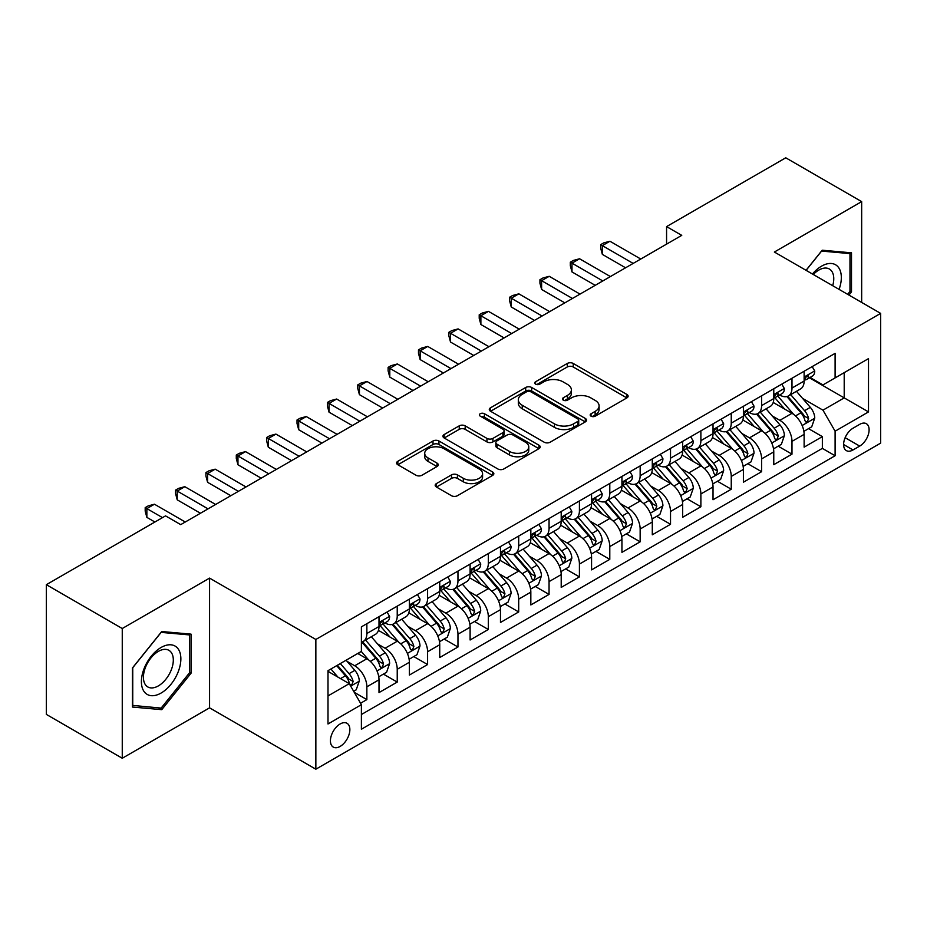 <?xml version="1.0" encoding="UTF-8"?>
<svg xmlns="http://www.w3.org/2000/svg" width="927" height="927" viewBox="0 0 927 927"><rect width="100%" height="100%" fill="white"/><g stroke="black" fill="none" stroke-linecap="round" stroke-linejoin="round"><path stroke-width="1.39" d="M591.044 416.177A2.955 1.703 0 0 0 595.215 416.177L626.884 397.892A4.218 2.433 0 0 0 628.124 396.165A4.218 2.433 0 0 0 626.884 394.45L573.234 363.465A4.218 2.433 0 0 0 567.278 363.465L535.609 381.75A2.955 1.703 0 0 0 534.74 382.955A2.955 1.703 0 0 0 535.609 384.16A2.955 1.703 0 0 0 539.781 384.16L543.882 381.797A13.488 7.787 0 0 1 562.956 381.797L567.428 384.381A13.488 7.787 0 0 1 571.38 389.885A13.488 7.787 0 0 1 567.428 395.389L563.326 397.753A2.955 1.703 0 0 0 562.457 398.958A2.955 1.703 0 0 0 563.326 400.163A2.955 1.703 0 0 0 567.498 400.163L571.6 397.799A13.488 7.787 0 0 1 590.673 397.799L595.146 400.383A13.488 7.787 0 0 1 599.097 405.887A13.488 7.787 0 0 1 595.146 411.391L591.044 413.766A2.955 1.703 0 0 0 590.186 414.972A2.955 1.703 0 0 0 591.044 416.177L591.044 413.766M340.139 746.42A13.743 7.937 120 0 0 349.12 734.311A13.743 7.937 120 0 0 347.011 723.292A13.743 7.937 120 0 0 340.139 723.975A13.743 7.937 120 0 0 331.159 736.084A13.743 7.937 120 0 0 333.268 747.092A13.743 7.937 120 0 0 340.139 746.42M436.432 483.581A4.218 2.433 0 0 0 435.192 485.308A4.218 2.433 0 0 0 436.432 487.023L451.484 495.713A4.218 2.433 0 0 0 457.44 495.713L492.608 475.412A4.218 2.433 0 0 0 493.848 473.685A4.218 2.433 0 0 0 492.608 471.97L438.958 440.997A4.218 2.433 0 0 0 433.002 440.997L397.834 461.298A4.218 2.433 0 0 0 396.594 463.025A4.218 2.433 0 0 0 397.834 464.74L416.014 475.238A4.218 2.433 0 0 0 421.97 475.238L437.023 466.548A4.218 2.433 0 0 0 438.262 464.833A4.218 2.433 0 0 0 437.023 463.106L428.007 457.903A11.275 6.512 0 0 1 424.705 453.303A11.275 6.512 0 0 1 431.669 447.289A11.275 6.512 0 0 1 443.952 448.691L479.271 469.085A11.275 6.512 0 0 1 482.573 473.685A11.275 6.512 0 0 1 475.621 479.699A11.275 6.512 0 0 1 463.326 478.297L457.44 474.891A4.218 2.433 0 0 0 451.484 474.891L436.432 483.581L436.432 487.023M209.572 578.112L122.26 628.518L46.35 584.682L46.35 714.416L122.26 758.251L209.572 707.846L315.852 769.201L315.852 639.468L209.572 578.112L209.572 707.846M861.67 302.434L861.67 201.623L774.369 252.028L880.65 313.384L315.852 639.468M861.67 201.623L785.76 157.799L666.571 226.605L666.571 244.137M46.35 584.682L165.539 515.875L180.719 524.636L681.751 235.365L666.571 226.605M544.172 442.202A4.218 2.433 0 0 0 550.14 442.202L585.308 421.889A4.218 2.433 0 0 0 586.548 420.174A4.218 2.433 0 0 0 585.308 418.448L531.658 387.474A4.218 2.433 0 0 0 525.702 387.474L490.522 407.787A4.218 2.433 0 0 0 489.294 409.502A4.218 2.433 0 0 0 490.522 411.229L544.172 442.202M481.426 416.814A2.955 1.703 0 0 1 484.415 417.22L484.415 413.72L538.958 445.215A4.218 2.433 0 0 1 540.198 446.93A4.218 2.433 0 0 1 538.958 448.656L503.79 468.958A4.218 2.433 0 0 1 497.822 468.958L444.172 437.984L444.172 434.543A4.218 2.433 0 0 0 442.944 436.258A4.218 2.433 0 0 0 444.172 437.984M444.172 434.543L459.224 425.852A4.218 2.433 0 0 1 465.192 425.852L486.953 438.413A4.218 2.433 0 0 0 492.909 438.413L502.897 432.642A4.218 2.433 0 0 0 504.126 430.928A4.218 2.433 0 0 0 502.897 429.201L480.244 416.13A2.955 1.703 0 0 1 479.375 414.925A2.955 1.703 0 0 1 481.194 413.349A2.955 1.703 0 0 1 484.415 413.72M360.557 703.245L366.86 699.607L354.265 692.33M347.092 661.368L354.717 665.771A17.173 9.919 60 0 1 366.86 686.803L379.004 679.792L379.004 692.596L397.231 682.075L383.407 674.103M377.451 643.836L385.076 648.24A17.173 9.919 60 0 1 397.231 669.282L409.375 662.26L409.375 675.065L427.59 664.543L413.778 656.571M407.822 626.304L415.447 630.708A17.173 9.919 60 0 1 427.59 651.751L439.734 644.728L439.734 657.533L457.961 647.011L444.137 639.039M438.193 608.772L445.817 613.176A17.173 9.919 60 0 1 457.961 634.219L470.105 627.197L470.105 640.001L488.32 629.479L474.508 621.507M468.552 591.241L476.177 595.644A17.173 9.919 60 0 1 488.32 616.687L500.476 609.665L500.476 622.469L518.691 611.947L504.879 603.975M498.923 573.709L506.548 578.112A17.173 9.919 60 0 1 518.691 599.155L530.835 592.133L530.835 604.937L549.051 594.416L535.238 586.443M529.282 556.177L536.907 560.58A17.173 9.919 60 0 1 549.051 581.623L561.206 574.601L561.206 587.405L579.421 576.884L565.609 568.911M559.653 538.645L567.278 543.048A17.173 9.919 60 0 1 579.421 564.091L591.565 557.081L591.565 569.873L609.792 559.352L595.968 551.38M590.012 521.113L597.637 525.516A17.173 9.919 60 0 1 609.792 546.559L621.936 539.549L621.936 552.341L640.151 541.82L626.339 533.848M620.383 503.581L628.008 507.984A17.173 9.919 60 0 1 640.151 529.027L652.295 522.017L652.295 534.809L670.522 524.288L656.698 516.316M650.754 486.049L658.367 490.453A17.173 9.919 60 0 1 670.522 511.495L682.666 504.485L682.666 517.278L700.882 506.756L687.069 498.784M681.113 468.517L688.738 472.921A17.173 9.919 60 0 1 700.882 493.964L713.025 486.953L713.025 499.746L731.252 489.224L717.428 481.252M711.484 450.985L719.109 455.389A17.173 9.919 60 0 1 731.252 476.432L743.396 469.421L743.396 482.214L761.612 471.692L747.799 463.72M741.843 433.454L749.468 437.857A17.173 9.919 60 0 1 761.612 458.9L773.767 451.889L773.767 464.682L791.982 454.16L791.982 441.368A17.173 9.919 -120 0 0 779.839 420.325L772.214 415.922M778.17 446.188L791.982 454.16M379.004 679.792A17.173 9.919 -120 0 0 366.86 658.761L357.752 653.5M409.375 662.26A17.173 9.919 -120 0 0 397.231 641.229L378.448 630.383M439.734 644.728A17.173 9.919 -120 0 0 427.59 623.697L408.819 612.851M470.105 627.197A17.173 9.919 -120 0 0 457.961 606.165L439.178 595.319M500.476 609.665A17.173 9.919 -120 0 0 488.32 588.633L469.549 577.788M530.835 592.133A17.173 9.919 -120 0 0 518.691 571.102L499.908 560.256M561.206 574.601A17.173 9.919 -120 0 0 549.051 553.57L530.279 542.724M591.565 557.081A17.173 9.919 -120 0 0 579.421 536.038L560.638 525.192M621.936 539.549A17.173 9.919 -120 0 0 609.792 518.506L591.009 507.66M652.295 522.017A17.173 9.919 -120 0 0 640.151 500.974L621.368 490.128M682.666 504.485A17.173 9.919 -120 0 0 670.522 483.442L651.739 472.596M713.025 486.953A17.173 9.919 -120 0 0 700.882 465.91L682.11 455.064M743.396 469.421A17.173 9.919 -120 0 0 731.252 448.378L712.469 437.532M773.767 451.889A17.173 9.919 -120 0 0 761.612 430.846L742.84 420.001M859.7 424.357L853.014 428.216A13.314 7.683 120 0 0 844.323 439.954A13.314 7.683 120 0 0 846.363 450.615A13.314 7.683 120 0 0 853.014 449.954L859.7 446.096A13.314 7.683 120 0 0 868.39 434.369A13.314 7.683 120 0 0 866.351 423.697A13.314 7.683 120 0 0 859.7 424.357M315.852 769.201L880.65 443.118L880.65 313.384M327.996 695.922L349.247 683.651L361.391 704.694L361.391 729.236L835.1 455.748L835.1 431.194L822.956 410.163L802.573 398.39M361.391 704.694L327.996 723.975L327.996 670.673L361.391 651.391L361.391 626.849L835.1 353.361L835.1 377.903L868.506 358.622L868.506 411.912L835.1 431.194M384.925 622.898L385.076 622.99A17.173 9.919 60 0 0 393.674 623.848L405.817 616.826A17.173 9.919 -120 0 0 409.375 608.969L409.375 599.155M415.284 605.366L415.447 605.458A17.173 9.919 60 0 0 424.033 606.316L436.177 599.294A17.173 9.919 -120 0 0 439.734 591.438L439.734 581.623M445.655 587.834L445.817 587.927A17.173 9.919 60 0 0 454.404 588.784L466.548 581.774A17.173 9.919 -120 0 0 470.105 573.906L470.105 564.091M476.014 570.302L476.177 570.395A17.173 9.919 60 0 0 484.763 571.252L496.918 564.242A17.173 9.919 -120 0 0 500.476 556.374L500.476 546.559M506.385 552.77L506.548 552.863A17.173 9.919 60 0 0 515.134 553.72L527.278 546.71A17.173 9.919 -120 0 0 530.835 538.842L530.835 529.027M536.745 535.238L536.907 535.331A17.173 9.919 60 0 0 545.493 536.188L557.648 529.178A17.173 9.919 -120 0 0 561.206 521.31L561.206 511.495M567.115 517.706L567.278 517.799A17.173 9.919 60 0 0 575.864 518.657L588.008 511.646A17.173 9.919 -120 0 0 591.565 503.778L591.565 493.964M597.486 500.186L597.637 500.267A17.173 9.919 60 0 0 606.235 501.125L618.379 494.114A17.173 9.919 -120 0 0 621.936 486.246L621.936 476.432M627.846 482.654L628.008 482.735A17.173 9.919 60 0 0 636.594 483.593L648.738 476.582A17.173 9.919 -120 0 0 652.295 468.714L652.295 458.9M658.216 465.122L658.367 465.203A17.173 9.919 60 0 0 666.965 466.061L679.109 459.05A17.173 9.919 -120 0 0 682.666 451.182L682.666 441.368M688.576 447.59L688.738 447.683A17.173 9.919 60 0 0 697.324 448.529L709.468 441.519A17.173 9.919 -120 0 0 713.025 433.651L713.025 423.836M718.946 430.058L719.109 430.151A17.173 9.919 60 0 0 727.695 430.997L739.839 423.987A17.173 9.919 -120 0 0 743.396 416.119L743.396 406.304M749.306 412.527L749.468 412.619A17.173 9.919 60 0 0 758.054 413.465L770.21 406.455A17.173 9.919 -120 0 0 773.767 398.587L773.767 388.772M361.391 714.508L822.353 448.378L822.353 436.629L804.126 447.15L804.126 434.357A17.173 9.919 -120 0 0 791.982 413.315L773.199 402.469M779.677 394.995L779.839 395.087A17.173 9.919 -120 0 0 788.425 395.933A17.173 9.919 -120 0 0 791.982 388.065L791.982 378.251M788.425 395.933L800.569 388.923A17.173 9.919 -120 0 0 804.126 381.055L804.126 371.24M366.86 623.697L366.86 633.512A17.173 9.919 60 0 1 363.303 641.38A17.173 9.919 60 0 1 361.391 642.075M363.303 641.38L375.447 634.358A17.173 9.919 -120 0 0 379.004 626.501L379.004 616.687M397.231 606.165L397.231 615.98A17.173 9.919 60 0 1 393.674 623.848M427.59 588.633L427.59 598.448A17.173 9.919 60 0 1 424.033 606.316M457.961 571.102L457.961 580.916A17.173 9.919 60 0 1 454.404 588.784M488.32 553.57L488.32 563.384A17.173 9.919 60 0 1 484.763 571.252M518.691 536.038L518.691 545.852A17.173 9.919 60 0 1 515.134 553.72M549.051 518.506L549.051 528.32A17.173 9.919 60 0 1 545.493 536.188M579.421 500.974L579.421 510.789A17.173 9.919 60 0 1 575.864 518.657M609.792 483.442L609.792 493.257A17.173 9.919 60 0 1 606.235 501.125M640.151 465.91L640.151 475.725A17.173 9.919 60 0 1 636.594 483.593M670.522 448.378L670.522 458.193A17.173 9.919 60 0 1 666.965 466.061M700.882 430.846L700.882 440.661A17.173 9.919 60 0 1 697.324 448.529M731.252 413.315L731.252 423.129A17.173 9.919 60 0 1 727.695 430.997M761.612 395.783L761.612 405.597A17.173 9.919 60 0 1 758.054 413.465M761.612 458.9L761.612 471.692M731.252 476.432L731.252 489.224M700.882 493.964L700.882 506.756M670.522 511.495L670.522 524.288M640.151 529.027L640.151 541.82M609.792 546.559L609.792 559.352M579.421 564.091L579.421 576.884M549.051 581.623L549.051 594.416M518.691 599.155L518.691 611.947M488.32 616.687L488.32 629.479M457.961 634.219L457.961 647.011M427.59 651.751L427.59 664.543M397.231 669.282L397.231 682.075M366.86 686.803L366.86 699.607M349.247 683.651L327.996 671.38M822.956 410.163L844.207 397.892L844.207 372.642L868.506 358.622M809.433 377.81L868.506 411.912M810.047 377.463L822.956 384.914L835.1 377.903M122.26 628.518L122.26 758.251M808.529 428.656L822.353 436.629M822.353 448.378L835.1 455.748M848.947 295.076L851.496 291.901L851.496 252.828L822.191 250.209L806.038 270.313M132.434 707.046L161.738 709.665L191.043 673.211L191.043 634.138L161.738 631.519L132.434 667.973L132.434 707.046M849.978 291.02L851.496 291.901M189.525 672.33L191.043 673.211M158.644 707.869L161.738 709.665M592.226 416.582L595.146 414.902A13.488 7.787 0 0 0 599.097 409.398L599.097 405.887M571.38 389.885L571.38 393.396A13.488 7.787 0 0 1 567.428 398.9L564.508 400.58M626.826 397.915L573.234 366.976A4.218 2.433 0 0 0 567.278 366.976L536.791 384.578M585.25 421.924L531.658 390.985A4.218 2.433 0 0 0 525.702 390.985L490.58 411.252M577.857 421.379A2.955 1.703 0 0 0 578.726 420.174A2.955 1.703 0 0 0 577.857 418.969L530.765 391.773A2.955 1.703 0 0 0 526.594 391.773L522.272 394.276A13.488 7.787 0 0 0 518.32 399.78A13.488 7.787 0 0 0 522.272 405.284L554.462 423.871A13.488 7.787 0 0 0 573.535 423.871L577.857 421.379L577.857 424.879A2.955 1.703 0 0 0 578.726 423.674L578.726 420.174M518.32 399.78L518.32 403.291A13.488 7.787 0 0 0 522.272 408.795L522.272 405.284M577.857 424.879L573.535 427.382A13.488 7.787 0 0 1 554.462 427.382L522.272 408.795M444.23 438.019L459.224 429.352L459.224 425.852M504.126 430.928L504.126 434.439A4.218 2.433 0 0 1 502.897 436.153L492.909 441.924A4.218 2.433 0 0 1 486.953 441.924L465.192 429.352A4.218 2.433 0 0 0 459.224 429.352M484.415 417.22L538.9 448.68M509.526 451.449A11.275 6.512 0 0 0 521.82 452.863A11.275 6.512 0 0 0 528.772 446.849A11.275 6.512 0 0 0 525.47 442.237L513.025 435.053A4.218 2.433 0 0 0 507.069 435.053L497.081 440.823A4.218 2.433 0 0 0 495.852 442.538A4.218 2.433 0 0 0 497.081 444.265L509.526 451.449L509.526 454.96A11.275 6.512 0 0 0 521.82 456.362A11.275 6.512 0 0 0 528.772 450.348L528.772 446.849M495.852 442.538L495.852 446.049A4.218 2.433 0 0 0 497.081 447.776L497.081 444.265M509.526 454.96L497.081 447.776M482.573 473.685L482.573 477.196A11.275 6.512 0 0 1 475.621 483.21A11.275 6.512 0 0 1 463.326 481.797L457.44 478.402A4.218 2.433 0 0 0 451.484 478.402L436.478 487.057M424.705 453.303L424.705 456.802A11.275 6.512 0 0 0 428.007 461.403L428.007 457.903M436.965 466.582L428.007 461.403M492.55 475.447L438.958 444.497A4.218 2.433 0 0 0 433.002 444.497L397.88 464.775M803.871 431.345L811.716 426.814L814.752 418.054A11.379 6.57 -120 0 0 810.325 407.359L796.444 391.298M793.674 414.427L777.811 396.072M784.648 409.085L775.447 398.425A27.265 15.747 -120 0 0 774.601 397.474M786.872 396.547L800.905 412.793A11.379 6.57 60 0 1 804.972 420.638L805.795 421.982L807.336 421.773L808.611 418.529A11.379 6.57 -120 0 0 804.555 410.696L790.685 394.635M787.707 396.281L802.782 413.743A5.794 3.349 60 0 1 804.242 416.014L808.611 418.529M812.179 366.594L814.752 371.067A11.379 6.57 60 0 1 812.4 376.095L806.629 379.433A11.379 6.57 -120 0 0 808.611 376.814L808.367 375.794M633.164 263.419L602.353 245.632L609.943 241.24L640.766 259.039M804.509 379.966L804.555 379.966A11.379 6.57 -120 0 0 806.629 379.433M807.139 375.956L808.611 376.814C807.892 375.099 806.675 375.794 804.972 378.911A11.379 6.57 60 0 1 804.126 380.533M625.574 267.799L602.353 254.392L602.353 245.632L600.673 244.658L603.709 242.909L609.943 241.24M602.353 254.392L600.673 248.169L600.673 244.658M839.086 289.386A27.914 16.118 120 0 0 821.589 266.142A27.914 16.118 120 0 0 812.446 274.01M832.701 285.701A21.136 12.202 120 0 0 829.387 269.027A21.136 12.202 120 0 0 818.819 270.081A21.136 12.202 120 0 0 813.292 274.496M806.096 270.348L821.589 251.078L849.978 253.604L849.978 291.46L847.672 294.346M848.101 252.526L849.978 253.604M178.227 671.762A27.914 16.118 120 0 0 170.997 644.81A27.914 16.118 120 0 0 144.044 668.715A27.914 16.118 120 0 0 151.263 695.679A27.914 16.118 120 0 0 178.227 671.762M171.31 669.804A21.136 12.202 120 0 0 168.934 650.337A21.136 12.202 120 0 0 145.423 667.486A21.136 12.202 120 0 0 147.799 686.942A21.136 12.202 120 0 0 171.31 669.804M132.746 705.563L132.746 667.707L161.136 632.388L189.525 634.925L189.525 672.782L161.136 708.101L132.434 705.389M187.648 633.836L189.525 634.925M773.512 448.877L781.357 444.346L784.393 435.586A11.379 6.57 -120 0 0 779.955 424.89L766.084 408.83M763.303 431.959L747.452 413.604M754.277 426.617L745.076 415.956A27.265 15.747 -120 0 0 744.23 415.006M756.513 414.079L770.546 430.325A11.379 6.57 60 0 1 774.601 438.17L775.424 439.514L776.965 439.305L778.251 436.061A11.379 6.57 -120 0 0 774.184 428.228L760.314 412.167M757.336 413.813L772.411 431.275A5.794 3.349 60 0 1 773.871 433.546L778.251 436.061M743.141 466.408L750.986 461.878L754.022 453.118A11.379 6.57 -120 0 0 749.595 442.422L735.714 426.362M732.933 449.491L717.081 431.136M723.917 444.149L714.705 433.488A27.265 15.747 -120 0 0 713.871 432.538M726.142 431.611L740.175 447.857A11.379 6.57 60 0 1 744.23 455.702L745.065 457.046L746.606 456.837L747.88 453.593A11.379 6.57 -120 0 0 743.825 445.76L729.943 429.699M726.965 431.345L742.052 448.807A5.794 3.349 60 0 1 743.512 451.078L747.88 453.593M712.77 483.94L720.627 479.41L723.663 470.638A11.379 6.57 -120 0 0 719.225 459.954L705.354 443.894M702.573 467.023L686.71 448.656M693.547 461.681L684.346 451.02A27.265 15.747 -120 0 0 683.5 450.07M695.783 449.143L709.815 465.389A11.379 6.57 60 0 1 713.871 473.233L714.694 474.578L716.235 474.369L717.51 471.125A11.379 6.57 -120 0 0 713.454 463.291L699.584 447.231M696.606 448.877L711.681 466.339A5.794 3.349 60 0 1 713.141 468.61L717.51 471.125M682.411 501.472L690.256 496.942L693.292 488.17A11.379 6.57 -120 0 0 688.865 477.486L674.983 461.426M672.202 484.554L656.351 466.188M663.187 479.201L653.975 468.552A27.265 15.747 -120 0 0 653.129 467.602M665.412 466.675L679.445 482.921A11.379 6.57 60 0 1 683.5 490.765L684.335 492.11L685.864 491.901L687.15 488.656A11.379 6.57 -120 0 0 683.095 480.823L669.213 464.763M666.235 466.408L681.322 483.871A5.794 3.349 60 0 1 682.782 486.142L687.15 488.656M781.809 384.126L784.393 388.598A11.379 6.57 60 0 1 782.029 393.627L776.27 396.965A11.379 6.57 -120 0 0 778.251 394.346L778.008 393.326M602.805 280.951L571.982 263.152L579.572 258.772L610.395 276.57M774.138 397.498L774.184 397.498A11.379 6.57 -120 0 0 776.27 396.965M776.78 393.488L778.251 394.346C777.533 392.631 776.316 393.326 774.601 396.443A11.379 6.57 60 0 1 773.767 398.065M595.215 285.331L571.982 271.924L571.982 263.152L570.314 262.19L573.35 260.441L579.572 258.772M571.982 271.924L570.314 265.701L570.314 262.19M751.438 401.658L754.022 406.13A11.379 6.57 60 0 1 751.67 411.159L745.899 414.496A11.379 6.57 -120 0 0 747.88 411.866L747.637 410.858M572.434 298.482L541.611 280.684L549.213 276.304L580.024 294.102M743.778 415.029L743.825 415.029A11.379 6.57 -120 0 0 745.899 414.496M746.409 411.02L747.88 411.866C747.162 410.163 745.945 410.858 744.23 413.975A11.379 6.57 60 0 1 743.396 415.597M564.844 302.862L541.611 289.456L541.611 280.684L539.943 279.722L542.979 277.973L549.213 276.304M541.611 289.456L539.943 283.233L539.943 279.722M721.079 419.189L723.663 423.662A11.379 6.57 60 0 1 721.299 428.691L715.528 432.028A11.379 6.57 -120 0 0 717.51 429.398L717.278 428.39M542.075 316.014L511.252 298.216L518.842 293.836L549.665 311.634M713.408 432.561L713.454 432.561A11.379 6.57 -120 0 0 715.528 432.028M716.05 428.552L717.51 429.398C716.803 427.695 715.586 428.39 713.871 431.507A11.379 6.57 60 0 1 713.025 433.129M534.485 320.394L511.252 306.988L511.252 298.216L509.583 297.254L512.619 295.504L518.842 293.836M511.252 306.988L509.583 300.765L509.583 297.254M690.708 436.721L693.292 441.194A11.379 6.57 60 0 1 690.939 446.223L685.169 449.56A11.379 6.57 -120 0 0 687.15 446.93L686.907 445.922M511.704 333.546L480.881 315.748L488.471 311.368L519.294 329.166M683.048 450.093L683.095 450.093A11.379 6.57 -120 0 0 685.169 449.56M685.679 446.084L687.15 446.93C686.432 445.215 685.215 445.922 683.5 449.039A11.379 6.57 60 0 1 682.666 450.661M504.114 337.926L480.881 324.52L480.881 315.748L479.213 314.786L482.249 313.036L488.471 311.368M480.881 324.52L479.213 318.297L479.213 314.786M652.04 519.004L659.885 514.473L662.921 505.702A11.379 6.57 -120 0 0 658.494 495.018L644.624 478.958M641.843 502.086L625.98 483.72M632.817 496.733L623.616 486.084A27.265 15.747 -120 0 0 622.77 485.134M635.053 484.207L649.085 500.453A11.379 6.57 60 0 1 653.141 508.297L653.964 509.641L655.505 509.433L656.779 506.188A11.379 6.57 -120 0 0 652.724 498.355L638.854 482.295M635.876 483.94L650.951 501.403A5.794 3.349 60 0 1 652.411 503.674L656.779 506.188M660.348 454.253L662.921 458.726A11.379 6.57 60 0 1 660.569 463.755L654.798 467.092A11.379 6.57 -120 0 0 656.779 464.462L656.548 463.454M481.345 351.078L450.522 333.28L458.112 328.9L488.935 346.698M652.678 467.625L652.724 467.625A11.379 6.57 -120 0 0 654.798 467.092M655.308 463.616L656.779 464.462C656.061 462.747 654.856 463.454 653.141 466.571A11.379 6.57 60 0 1 652.295 468.193M473.743 355.458L450.522 342.051L450.522 333.28L448.853 332.318L451.889 330.568L458.112 328.9M450.522 342.051L448.853 335.829L448.853 332.318M621.681 536.536L629.526 532.005L632.562 523.234A11.379 6.57 -120 0 0 628.124 512.55L614.253 496.49M611.472 519.618L595.621 501.252M602.446 514.265L593.245 503.616A27.265 15.747 -120 0 0 592.399 502.666M604.682 501.739L618.715 517.984A11.379 6.57 60 0 1 622.77 525.829L623.604 527.173L625.134 526.965L626.42 523.72A11.379 6.57 -120 0 0 622.365 515.887L608.483 499.815M605.505 501.472L620.592 518.935A5.794 3.349 60 0 1 622.052 521.206L626.42 523.72M629.978 471.785L632.562 476.258A11.379 6.57 60 0 1 630.209 481.287L624.439 484.624A11.379 6.57 -120 0 0 626.42 481.994L626.177 480.986M450.974 368.61L420.151 350.812L427.741 346.431L458.564 364.23M622.318 485.157L622.365 485.157A11.379 6.57 -120 0 0 624.439 484.624M624.949 481.148L626.42 481.994C625.702 480.279 624.485 480.986 622.77 484.103A11.379 6.57 60 0 1 621.936 485.725M443.384 372.99L420.151 359.583L420.151 350.812L418.483 349.85L421.518 348.1L427.741 346.431M420.151 359.583L418.483 353.361L418.483 349.85M591.31 554.068L599.155 549.537L602.191 540.765A11.379 6.57 -120 0 0 597.764 530.082L583.894 514.021M581.113 537.15L565.25 518.784M572.086 531.797L562.886 521.148A27.265 15.747 -120 0 0 562.04 520.198M574.311 519.271L588.344 535.516A11.379 6.57 60 0 1 592.411 543.361L593.234 544.705L594.775 544.497L596.049 541.252A11.379 6.57 -120 0 0 591.994 533.419L578.124 517.347M575.146 519.004L590.221 536.466A5.794 3.349 60 0 1 591.681 538.738L596.049 541.252M599.618 489.317L602.191 493.79A11.379 6.57 60 0 1 599.839 498.819L594.068 502.156A11.379 6.57 -120 0 0 596.049 499.526L595.806 498.517M420.603 386.142L389.792 368.343L397.382 363.963L428.204 381.762M591.947 502.689L591.994 502.689A11.379 6.57 -120 0 0 594.068 502.156M594.578 498.68L596.049 499.526C595.331 497.811 594.126 498.517 592.411 501.634A11.379 6.57 60 0 1 591.565 503.257M413.013 390.522L389.792 377.115L389.792 368.343L388.112 367.382L391.159 365.632L397.382 363.963M389.792 377.115L388.112 370.893L388.112 367.382M560.951 571.6L568.796 567.069L571.832 558.297A11.379 6.57 -120 0 0 567.394 547.614L553.523 531.553M550.742 554.682L534.891 536.316M541.716 549.329L532.515 538.68A27.265 15.747 -120 0 0 531.669 537.73M543.952 536.803L557.984 553.048A11.379 6.57 60 0 1 562.04 560.893L562.874 562.237L564.404 562.029L565.69 558.784A11.379 6.57 -120 0 0 561.623 550.951L547.753 534.879M544.775 536.536L559.85 553.998A5.794 3.349 60 0 1 561.31 556.27L565.69 558.784M569.248 506.849L571.832 511.322A11.379 6.57 60 0 1 569.468 516.351L563.709 519.688A11.379 6.57 -120 0 0 565.69 517.057L565.447 516.049M390.244 403.674L359.421 385.875L367.011 381.495L397.834 399.294M561.577 520.221L561.623 520.221A11.379 6.57 -120 0 0 563.709 519.688M564.219 516.212L565.69 517.057C564.972 515.342 563.755 516.049 562.04 519.166A11.379 6.57 60 0 1 561.206 520.789M382.654 408.054L359.421 394.647L359.421 385.875L357.752 384.914L360.788 383.164L367.011 381.495M359.421 394.647L357.752 388.425L357.752 384.914M530.58 589.132L538.425 584.601L541.461 575.829A11.379 6.57 -120 0 0 537.034 565.146L523.152 549.085M520.383 572.214L504.52 553.848M511.356 566.861L502.156 556.212A27.265 15.747 -120 0 0 501.31 555.261M513.581 554.334L527.614 570.58A11.379 6.57 60 0 1 531.681 578.425L532.504 579.769L534.045 579.549L535.319 576.316A11.379 6.57 -120 0 0 531.264 568.483L517.393 552.411M514.415 554.068L529.491 571.53A5.794 3.349 60 0 1 530.951 573.79L535.319 576.316M538.888 524.381L541.461 528.842A11.379 6.57 60 0 1 539.108 533.882L533.338 537.208A11.379 6.57 -120 0 0 535.319 534.589L535.076 533.581M359.873 421.206L329.05 403.407L336.652 399.027L367.463 416.826M531.217 537.753L531.264 537.741A11.379 6.57 -120 0 0 533.338 537.208M533.848 533.743L535.319 534.589C534.601 532.874 533.384 533.581 531.681 536.698A11.379 6.57 60 0 1 530.835 538.32M352.283 425.586L329.05 412.179L329.05 403.407L327.382 402.445L330.418 400.696L336.652 399.027M329.05 412.179L327.382 405.956L327.382 402.445M500.221 606.664L508.066 602.133L511.101 593.361A11.379 6.57 -120 0 0 506.663 582.677L492.793 566.617M490.012 589.746L474.149 571.38M480.986 584.392L471.785 573.743A27.265 15.747 -120 0 0 470.939 572.793M483.222 571.866L497.254 588.112A11.379 6.57 60 0 1 501.31 595.957L502.133 597.301L503.674 597.081L504.948 593.848A11.379 6.57 -120 0 0 500.893 586.015L487.023 569.943M484.045 571.6L499.12 589.062A5.794 3.349 60 0 1 500.58 591.322L504.948 593.848M508.517 541.913L511.101 546.374A11.379 6.57 60 0 1 508.738 551.414L502.967 554.74A11.379 6.57 -120 0 0 504.948 552.121L504.717 551.113M329.514 438.738L298.691 420.939L306.281 416.559L337.104 434.357M500.847 555.273L500.893 555.273A11.379 6.57 -120 0 0 502.967 554.74M503.488 551.275L504.948 552.121C504.242 550.406 503.025 551.113 501.31 554.23A11.379 6.57 60 0 1 500.476 555.852M321.924 443.118L298.691 429.711L298.691 420.939L297.022 419.977L300.058 418.228L306.281 416.559M298.691 429.711L297.022 423.488L297.022 419.977M469.85 624.195L477.695 619.665L480.731 610.893A11.379 6.57 -120 0 0 476.304 600.209L462.422 584.149M459.641 607.278L443.79 588.912M450.626 601.924L441.414 591.275A27.265 15.747 -120 0 0 440.568 590.325M452.851 589.398L466.884 605.644A11.379 6.57 60 0 1 470.939 613.489L471.773 614.833L473.315 614.613L474.589 611.38A11.379 6.57 -120 0 0 470.534 603.547L456.652 587.475M453.674 589.132L468.761 606.594A5.794 3.349 60 0 1 470.221 608.854L474.589 611.38M478.147 559.444L480.731 563.906A11.379 6.57 60 0 1 478.378 568.946L472.608 572.272A11.379 6.57 -120 0 0 474.589 569.653L474.346 568.645M299.143 456.269L268.32 438.471L275.91 434.091L306.733 451.889M470.487 572.805L470.534 572.805A11.379 6.57 -120 0 0 472.608 572.272M473.118 568.807L474.589 569.653C473.871 567.938 472.654 568.645 470.939 571.762A11.379 6.57 60 0 1 470.105 573.384M291.553 460.649L268.32 447.243L268.32 438.471L266.652 437.509L269.687 435.76L275.91 434.091M268.32 447.243L266.652 441.02L266.652 437.509M439.479 641.727L447.335 637.197L450.36 628.425A11.379 6.57 -120 0 0 445.933 617.741L432.063 601.681M429.282 624.81L413.419 606.443M420.255 619.456L411.055 608.807A27.265 15.747 -120 0 0 410.209 607.857M422.492 606.93L436.524 623.176A11.379 6.57 60 0 1 440.58 631.02L441.403 632.365L442.944 632.144L444.218 628.912A11.379 6.57 -120 0 0 440.163 621.078L426.293 605.007M423.315 606.664L438.39 624.126A5.794 3.349 60 0 1 439.85 626.385L444.218 628.912M447.787 576.976L450.36 581.438A11.379 6.57 60 0 1 448.008 586.478L442.237 589.804A11.379 6.57 -120 0 0 444.218 587.185L443.987 586.177M268.784 473.801L237.961 456.003L245.551 451.623L276.373 469.421M440.116 590.337L440.163 590.337A11.379 6.57 -120 0 0 442.237 589.804M442.747 586.339L444.218 587.185C443.512 585.47 442.295 586.177 440.58 589.294A11.379 6.57 60 0 1 439.734 590.905M261.182 478.181L237.961 464.775L237.961 456.003L236.292 455.041L239.328 453.291L245.551 451.623M237.961 464.775L236.292 458.552L236.292 455.041M409.12 659.259L416.965 654.729L420.001 645.957A11.379 6.57 -120 0 0 415.563 635.273L401.692 619.213M398.911 642.341L383.06 623.975M389.896 636.988L380.684 626.339A27.265 15.747 -120 0 0 379.838 625.389M392.121 624.462L406.153 640.708A11.379 6.57 60 0 1 410.209 648.552L411.043 649.897L412.573 649.676L413.859 646.443A11.379 6.57 -120 0 0 409.804 638.61L395.922 622.538M392.944 624.195L408.031 641.658A5.794 3.349 60 0 1 409.491 643.917L413.859 646.443M417.417 594.508L420.001 598.969A11.379 6.57 60 0 1 417.648 604.01L411.878 607.336A11.379 6.57 -120 0 0 413.859 604.717L413.616 603.709M238.413 491.333L207.59 473.535L215.18 469.155L246.003 486.953M409.757 607.869L409.804 607.869A11.379 6.57 -120 0 0 411.878 607.336M412.388 603.871L413.859 604.717C413.141 603.002 411.924 603.709 410.209 606.826A11.379 6.57 60 0 1 409.375 608.436M230.823 495.713L207.59 482.307L207.59 473.535L205.921 472.573L208.957 470.823L215.18 469.155M207.59 482.307L205.921 476.084L205.921 472.573M378.749 676.791L386.594 672.26L389.63 663.489A11.379 6.57 -120 0 0 385.203 652.805L371.333 636.745M368.552 659.873L361.287 651.461M359.525 654.52L358.343 653.153M361.75 641.994L375.794 658.24A11.379 6.57 60 0 1 379.85 666.084L380.673 667.428L382.214 667.208L383.488 663.975A11.379 6.57 -120 0 0 379.433 656.131L365.562 640.07M362.584 641.727L377.66 659.19A5.794 3.349 60 0 1 379.12 661.449L383.488 663.975M387.057 612.04L389.63 616.501A11.379 6.57 60 0 1 387.277 621.542L381.507 624.868A11.379 6.57 -120 0 0 383.488 622.249L383.245 621.241M208.042 508.865L177.231 491.067L184.821 486.687L215.643 504.473M379.386 625.401L379.433 625.401A11.379 6.57 -120 0 0 381.507 624.868M382.017 621.403L383.488 622.249C382.77 620.534 381.565 621.241 379.85 624.358A11.379 6.57 60 0 1 379.004 625.968M200.452 513.245L177.231 499.838L177.231 491.067L175.562 490.105L178.598 488.355L184.821 486.687M177.231 499.838L175.562 493.604L175.562 490.105M353.65 691.275L356.235 689.792L359.27 681.021A11.379 6.57 -120 0 0 354.832 670.337L346.107 660.221M337.949 677.127L330.916 668.993M329.155 672.052L327.996 670.708M336.686 665.656L345.423 675.771A11.379 6.57 60 0 1 349.479 683.616L350.313 684.96L351.843 684.74L353.129 681.507A11.379 6.57 -120 0 0 349.062 673.662L340.336 663.558M337.393 665.25L347.289 676.722A5.794 3.349 60 0 1 348.761 678.981L353.129 681.507M162.503 517.625L146.86 508.599L154.45 504.218L185.273 522.005M154.902 522.005L146.86 517.37L146.86 508.599L145.191 507.637L148.227 505.887L154.45 504.218M146.86 517.37L145.191 511.136L145.191 507.637M354.717 665.771L366.86 658.761M385.076 648.24L397.231 641.229M415.447 630.708L427.59 623.697M445.817 613.176L457.961 606.165M476.177 595.644L488.32 588.633M506.548 578.112L518.691 571.102M536.907 560.58L549.051 553.57M567.278 543.048L579.421 536.038M597.637 525.516L609.792 518.506M628.008 507.984L640.151 500.974M658.367 490.453L670.522 483.442M688.738 472.921L700.882 465.91M719.109 455.389L731.252 448.378M749.468 437.857L761.612 430.846M779.839 420.325L791.982 413.315M791.982 388.065L804.126 381.055M366.86 633.512L379.004 626.501M397.231 615.98L409.375 608.969M427.59 598.448L439.734 591.438M457.961 580.916L470.105 573.906M488.32 563.384L500.476 556.374M518.691 545.852L530.835 538.842M549.051 528.32L561.206 521.31M579.421 510.789L591.565 503.778M609.792 493.257L621.936 486.246M640.151 475.725L652.295 468.714M670.522 458.193L682.666 451.182M700.882 440.661L713.025 433.651M731.252 423.129L743.396 416.119M761.612 405.597L773.767 398.587M791.982 441.368L804.126 434.357M845.134 437.695L859.7 446.096M843.605 444.52L853.014 449.954M595.146 414.902L595.146 411.391M563.326 400.163L563.326 397.753M567.428 398.9L567.428 395.389M535.609 384.16L535.609 381.75M567.278 366.976L567.278 363.465M573.234 366.976L573.234 363.465M626.884 397.892L626.884 394.45M490.522 411.229L490.522 407.787M525.702 390.985L525.702 387.474M531.658 390.985L531.658 387.474M585.308 421.889L585.308 418.448M554.462 427.382L554.462 423.871M573.535 427.382L573.535 423.871M465.192 429.352L465.192 425.852M486.953 441.924L486.953 438.413M492.909 441.924L492.909 438.413M502.897 436.153L502.897 432.642M538.958 448.656L538.958 445.215M451.484 478.402L451.484 474.891M457.44 478.402L457.44 474.891M463.326 481.797L463.326 478.297M437.023 466.548L437.023 463.106M397.834 464.74L397.834 461.298M433.002 444.497L433.002 440.997M438.958 444.497L438.958 440.997M492.608 475.412L492.608 471.97M802.133 425.516L814.682 418.274M804.555 410.696L810.325 407.359M795.482 415.933L800.905 412.793M814.682 370.927L804.126 377.022M771.774 443.036L784.312 435.806M774.184 428.228L779.955 424.89M765.111 433.465L770.546 430.325M741.403 460.568L753.952 453.338M743.825 445.76L749.595 442.422M734.752 450.997L740.175 447.857M711.044 478.1L723.581 470.858M713.454 463.291L719.225 459.954M704.381 468.529L709.815 465.389M680.673 495.632L693.222 488.39M683.095 480.823L688.865 477.486M674.022 486.061L679.445 482.921M784.312 388.459L773.767 394.554M753.952 405.991L743.396 412.086M723.581 423.523L713.025 429.618M693.222 441.055L682.666 447.15M650.314 513.164L662.851 505.922M652.724 498.355L658.494 495.018M643.651 503.593L649.085 500.453M662.851 458.587L652.295 464.682M619.943 530.696L632.481 523.454M622.365 515.887L628.124 512.55M613.292 521.125L618.715 517.984M632.481 476.119L621.936 482.214M589.572 548.228L602.121 540.986M591.994 533.419L597.764 530.082M582.921 538.657L588.344 535.516M602.121 493.651L591.565 499.746M559.213 565.76L571.75 558.517M561.623 550.951L567.394 547.614M552.562 556.188L557.984 553.048M571.75 511.183L561.206 517.278M528.842 583.292L541.391 576.049M531.264 568.483L537.034 565.146M522.191 573.72L527.614 570.58M541.391 528.714L530.835 534.809M498.483 600.823L511.02 593.581M500.893 586.015L506.663 582.677M491.82 591.252L497.254 588.112M511.02 546.246L500.476 552.341M468.112 618.355L480.661 611.113M470.534 603.547L476.304 600.209M461.461 608.784L466.884 605.644M480.661 563.778L470.105 569.873M437.753 635.887L450.29 628.645M440.163 621.078L445.933 617.741M431.09 626.316L436.524 623.176M450.29 581.31L439.734 587.405M407.382 653.419L419.919 646.177M409.804 638.61L415.563 635.273M400.731 643.848L406.153 640.708M419.919 598.842L409.375 604.937M377.011 670.951L389.56 663.709M379.433 656.131L385.203 652.805M370.36 661.368L375.794 658.24M389.56 616.374L379.004 622.469M350.696 686.154L359.189 681.241M349.062 673.662L354.832 670.337M340.51 678.61L345.423 675.771"/></g></svg>
